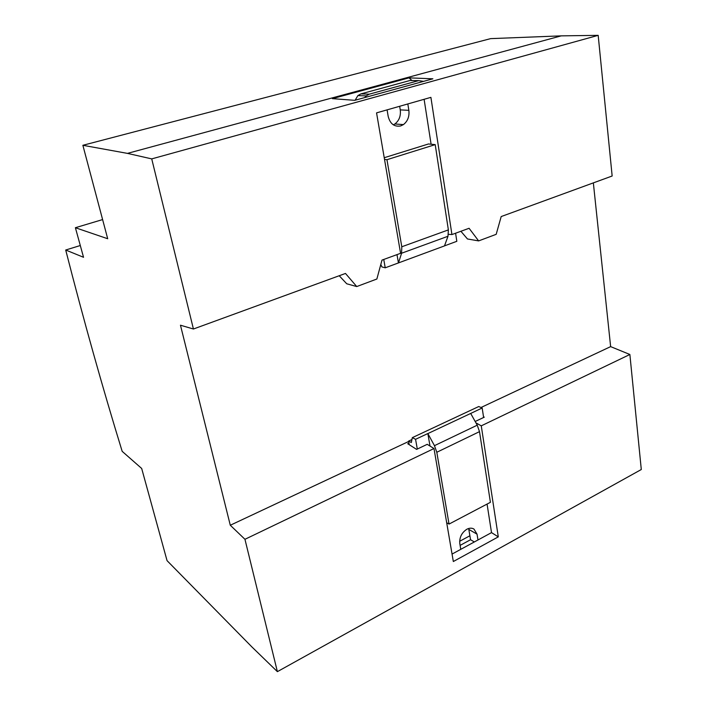 <?xml version="1.0" encoding="UTF-8"?>
<svg xmlns="http://www.w3.org/2000/svg" width="707" height="707" viewBox="0 0 707 707"><rect width="100%" height="100%" fill="white"/><g stroke="black" fill="none" stroke-linecap="round" stroke-linejoin="round"><path stroke-width="1.06" d="M82.869 145.297L107.703 238.736L75.393 227.716L83.541 257.286L65.707 250.013C83.656 320.236 102.48 387.348 122.178 451.349L141.683 468.476L167.055 560.651L252.01 647.046L277.383 671.65L244.949 539.3L230.288 525.248L180.462 325.211L193.426 329.011L151.731 158.889L127.454 153.384L561.234 35.863L490.649 38.629L82.869 145.297L127.446 153.384M593.35 182.874L610.636 346.624L629.875 354.49L481.264 425.844L498.294 536.869L453.328 561.526L433.992 448.538L427.231 444.323L416.591 449.387L407.718 443.722L408.946 443.148M277.383 671.65L641.293 469.519L629.875 354.49M193.426 329.011L345.476 273.45L356.743 286.556L376.866 279.018L381.992 260.105L400.586 253.309L376.557 112.873L430.899 97.363L451.932 234.556L469.086 228.281L478.63 240.901L496.173 234.335L501.192 216.554L612.156 176.008L598.184 35.35L561.234 35.863M65.707 250.013L80.298 245.523M408.646 441.486L230.288 525.248M610.636 346.624L481.007 407.497M451.932 234.556L448.45 234.335M151.731 158.889L598.184 35.35M332.387 98.644L354.728 100.332L432.887 78.804L409.017 77.858L332.387 98.644M75.393 227.716L102.612 219.577M244.949 539.3L433.992 448.538M475.175 421.496L484.268 417.174L483.508 416.75M481.264 425.844L475.917 422.839M339.219 275.739L346.722 283.772L356.743 286.556M460.902 231.277L467.46 238.966L478.63 240.901M424.112 99.298L431.102 144.228M409.017 77.858L412.004 80.527M459.638 541.297L469.908 535.765M452.047 554.085L491.515 532.618L487.07 504.073M491.515 532.618L498.294 536.869M411.934 439.524L408.575 441.106L409.22 444.676M483.615 417.483L482.174 408.001L478.745 406.534L412.314 437.651L411.341 442.494L408.575 441.106M474.344 541.96L470.553 539.724L460.107 545.389M470.553 539.724L468.661 528.491M417.298 449.051L415.575 439.312L412.314 437.651M415.575 439.312L427.85 433.541L434.46 445.666L436.811 452.268L449.042 524.081L490.411 502.315L479.505 431.641L477.234 425.19L470.694 413.445L427.903 433.568M482.174 408.001L470.694 413.445M430.006 446.055L427.85 433.541M477.976 539.989L477.039 534.156L473.955 529.057C471.869 527.829 469.51 527.89 466.876 529.225C461.706 532.627 459.347 537.382 459.78 543.48L460.77 549.348M449.042 524.081L446.683 522.703M380.808 264.471L381.921 266.946L385.227 267.812L444.491 245.903L447.982 236.271L448.371 229.899L435.212 144.626L386.959 159.694L401.788 246.77L401.585 253.23L398.483 262.933M383.751 259.469L385.227 267.812M423.537 81.376L418.694 80.616L409.98 80.501L360.888 93.898L357.875 95.595L355.144 100.217M393.348 124.847L394.886 123.972C399.155 120.632 400.949 115.93 400.259 109.877L399.667 106.28M455.591 233.213L456.819 241.308L444.5 245.868M435.212 144.626L428.495 143.972L384.228 157.723M418.694 80.616L369.248 94.181L366.208 95.896L364.803 97.557M398.43 262.924L396.998 254.626M387.091 109.868L388.17 116.319C390.105 123.84 394.267 127.048 400.648 125.943L403.423 124.6C407.727 121.215 409.539 116.461 408.858 110.336L407.833 103.947M384.52 159.384L386.959 159.694M477.039 534.156L468.874 529.455M434.46 445.666L477.234 425.19M436.811 452.268L479.505 431.641M360.888 93.898L369.248 94.181M408.858 110.336L400.259 109.877M447.982 236.271L401.585 253.23M448.371 229.899L401.788 246.77M357.875 95.595L366.208 95.896M403.423 124.6L394.886 123.972"/></g></svg>
